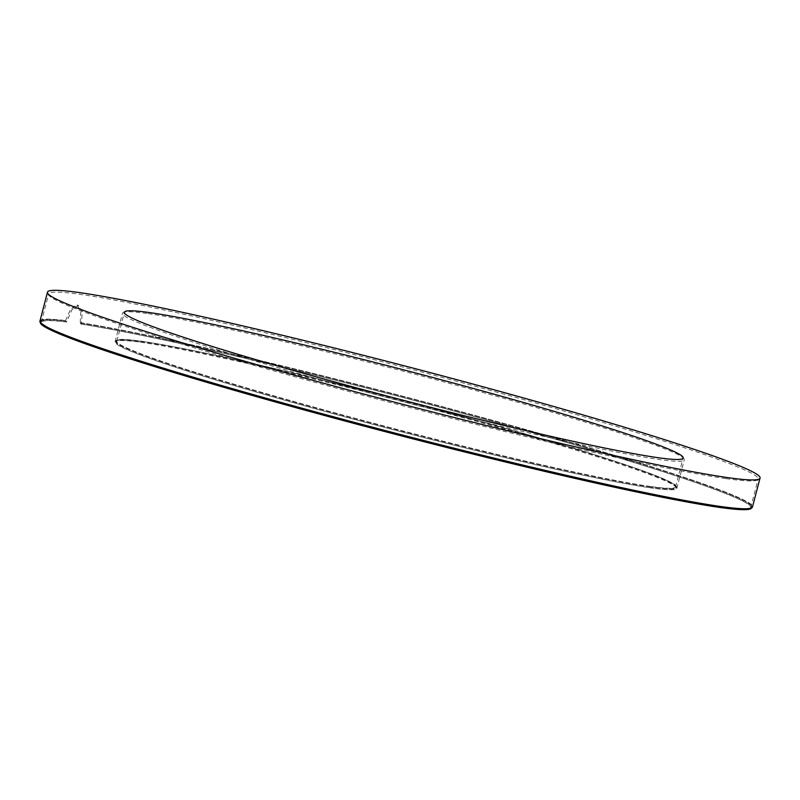 <?xml version="1.0" encoding="UTF-8"?>
<svg xmlns="http://www.w3.org/2000/svg" width="800" height="800" viewBox="0 0 800 800"><rect width="100%" height="100%" fill="white"/><g stroke="black" fill="none" stroke-linecap="round" stroke-linejoin="round"><path stroke-width="0.6" stroke-dasharray="4 3" d="M81.35 324.14A366.62 18.77 -165.4 0 1 482.64 418.83A366.62 18.77 -165.4 0 1 750.66 507.71A366.62 18.77 -165.4 0 1 718.32 507.12A366.62 18.77 -165.4 0 1 317.85 413.63A366.62 18.77 -165.4 0 1 41.24 322.39A366.62 18.77 -165.4 0 1 66.61 322.05L71.83 309.83L78.19 305.34L82.31 311.68L81.35 324.14L80.59 323.92A367.48 18.81 -165.4 0 1 482.82 418.83A367.48 18.81 -165.4 0 1 751.5 507.93A367.48 18.81 -165.4 0 1 751.49 507.97L751.71 507.13A367.48 18.81 -165.4 0 1 748.86 508.59M80.59 323.92L80.79 323.11A367.48 18.81 -165.4 0 1 483.02 418.02A367.48 18.81 -165.4 0 1 751.71 507.13M80.79 323.11L80.89 323.14A367.37 18.81 -165.4 0 1 483 418.02A367.37 18.81 -165.4 0 1 751.6 507.1A367.37 18.81 -165.4 0 1 747.8 508.69M80.89 323.14L80.96 322.85A367.37 18.81 -165.4 0 1 483.07 417.73A367.37 18.81 -165.4 0 1 751.67 506.81A367.37 18.81 -165.4 0 1 719.26 506.22A367.37 18.81 -165.4 0 1 317.98 412.53A367.37 18.81 -165.4 0 1 40.8 321.1A367.37 18.81 -165.4 0 1 66.25 320.77L65.85 321.83L66.61 322.05M80.96 322.85L80.24 322.64A368.19 18.85 -165.4 0 1 483.24 417.73A368.19 18.85 -165.4 0 1 752.47 507.02M80.24 322.64L80.86 310.87L76.82 304.95L70.69 309.07L65.52 320.56L66.25 320.77M650.11 486.46A288.72 14.78 -165.4 0 1 334.73 412.83A288.72 14.78 -165.4 0 1 116.89 340.98A288.72 14.78 -165.4 0 1 142.37 341.45A288.72 14.78 -165.4 0 1 457.74 415.08A288.72 14.78 -165.4 0 1 675.58 486.93A288.72 14.78 -165.4 0 1 650.11 486.46M650.75 486.96A289.54 14.82 -165.4 0 1 334.48 413.12A289.54 14.82 -165.4 0 1 116.02 341.06A289.54 14.82 -165.4 0 1 141.57 341.53A289.54 14.82 -165.4 0 1 457.84 415.37A289.54 14.82 -165.4 0 1 676.3 487.42A289.54 14.82 -165.4 0 1 650.75 486.96M650.83 486.67A289.54 14.82 -165.4 0 1 334.56 412.83A289.54 14.82 -165.4 0 1 116.1 340.77A289.54 14.82 -165.4 0 1 141.64 341.24A289.54 14.82 -165.4 0 1 457.91 415.08A289.54 14.82 -165.4 0 1 676.37 487.14A289.54 14.82 -165.4 0 1 650.83 486.67M650.44 487.74A289.42 14.82 -165.4 0 1 334.3 413.92A289.42 14.82 -165.4 0 1 115.92 341.9A289.42 14.82 -165.4 0 1 141.46 342.36A289.42 14.82 -165.4 0 1 457.6 416.17A289.42 14.82 -165.4 0 1 675.98 488.2A289.42 14.82 -165.4 0 1 650.44 487.74M650.65 486.93A289.42 14.82 -165.4 0 1 334.51 413.12A289.42 14.82 -165.4 0 1 116.13 341.09A289.42 14.82 -165.4 0 1 141.67 341.56A289.42 14.82 -165.4 0 1 457.81 415.37A289.42 14.82 -165.4 0 1 676.19 487.4A289.42 14.82 -165.4 0 1 650.65 486.93M148.15 313.63A290.29 14.86 -165.4 0 1 465.24 387.66A290.29 14.86 -165.4 0 1 684.26 459.9A290.29 14.86 -165.4 0 1 658.65 459.44A290.29 14.86 -165.4 0 1 341.56 385.4A290.29 14.86 -165.4 0 1 122.54 313.16A290.29 14.86 -165.4 0 1 148.15 313.63M140.7 342.15A290.29 14.86 -165.4 0 1 457.79 416.18A290.29 14.86 -165.4 0 1 676.81 488.42A290.29 14.86 -165.4 0 1 651.2 487.95A290.29 14.86 -165.4 0 1 334.11 413.92A290.29 14.86 -165.4 0 1 115.09 341.68A290.29 14.86 -165.4 0 1 140.7 342.15M725.77 478.6A366.62 18.77 -165.4 0 1 325.3 385.11A366.62 18.77 -165.4 0 1 48.69 293.87A366.62 18.77 -165.4 0 1 81.03 294.46A366.62 18.77 -165.4 0 1 481.5 387.96A366.62 18.77 -165.4 0 1 758.11 479.19A366.62 18.77 -165.4 0 1 725.77 478.6M40.39 322.21A367.48 18.81 -165.4 0 1 40.4 322.17A367.48 18.81 -165.4 0 1 65.85 321.83M40 320.9A368.19 18.85 -165.4 0 1 65.52 320.56M43.26 324.65A367.37 18.81 -165.4 0 1 40.72 321.39A367.37 18.81 -165.4 0 1 66.17 321.06M42.37 324.03A367.48 18.81 -165.4 0 1 40.61 321.36A367.48 18.81 -165.4 0 1 66.07 321.03M116.89 340.98L124.42 312.16M115.92 341.9L116.13 341.09M676.81 488.42L684.26 459.9M41.24 322.39L48.69 293.87M77.21 305.03L78.6 305.43M750.66 507.71L758.11 479.19M115.09 341.68L122.54 313.16M675.98 488.2L676.19 487.4M675.58 486.93L683.11 458.11M40.4 322.17L40.61 321.36"/><path stroke-width="1.2" d="M751.49 507.97A367.48 18.81 -165.4 0 1 719.08 507.34A367.48 18.81 -165.4 0 1 318.02 413.72A367.48 18.81 -165.4 0 1 40.39 322.21M748.86 508.59A367.48 18.81 -165.4 0 1 719.29 506.54A367.48 18.81 -165.4 0 1 337.75 418.21A367.48 18.81 -165.4 0 1 42.37 324.03M747.8 508.69A367.37 18.81 -165.4 0 1 719.19 506.51A367.37 18.81 -165.4 0 1 341.23 419.14A367.37 18.81 -165.4 0 1 43.26 324.65M80.01 292.66A368.19 18.85 -165.4 0 1 482.2 386.56A368.19 18.85 -165.4 0 1 760 478.19A368.19 18.85 -165.4 0 1 727.52 477.6A368.19 18.85 -165.4 0 1 325.33 383.7A368.19 18.85 -165.4 0 1 47.53 292.07A368.19 18.85 -165.4 0 1 80.01 292.66M760 478.19L752.47 507.02A368.19 18.85 -165.4 0 1 719.99 506.42A368.19 18.85 -165.4 0 1 317.8 412.53A368.19 18.85 -165.4 0 1 40 320.9L47.53 292.07M657.63 457.64A288.72 14.78 -165.4 0 1 342.26 384.01A288.72 14.78 -165.4 0 1 124.42 312.16A288.72 14.78 -165.4 0 1 149.9 312.62A288.72 14.78 -165.4 0 1 465.27 386.25A288.72 14.78 -165.4 0 1 683.11 458.11A288.72 14.78 -165.4 0 1 657.63 457.64"/></g></svg>
